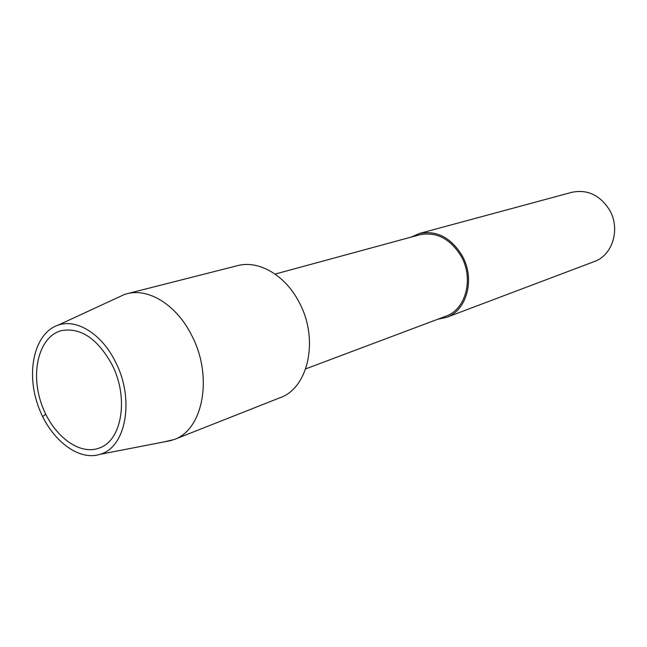 <?xml version="1.0" encoding="UTF-8"?>
<svg xmlns="http://www.w3.org/2000/svg" width="647" height="647" viewBox="0 0 647 647"><rect width="100%" height="100%" fill="white"/><g stroke="black" fill="none" stroke-linecap="round" stroke-linejoin="round"><path stroke-width="0.97" d="M111.963 364.56C97.446 338.494 80.535 327.196 61.247 330.666C39.604 336.424 30.458 370.545 40.85 402.094C50.887 433.757 78.263 456.062 99.177 448.056C121.943 440.817 129.174 397.654 111.963 364.56C97.446 338.494 80.535 327.196 61.247 330.666C39.604 336.424 30.458 370.545 40.85 402.094C50.887 433.757 78.263 456.062 99.177 448.056C121.943 440.817 129.174 397.654 111.963 364.56M163.651 441.99L174.027 439.588L280.094 397.703C308.579 387.965 319.189 338.899 299.1 302.238C285.246 275.088 258.557 259.835 237.433 265.682L126.925 293.754M305.707 368.871L445.945 316.157C465.816 309.549 474.041 278.703 461.198 256.309C450.272 238.654 436.426 231.48 419.652 234.804M437.687 319.254L446.479 317.378C466.94 310.552 475.399 278.76 462.16 255.678C450.91 237.489 436.644 230.097 419.369 233.494L411.152 237.109M446.479 317.386L594.253 261.574C612.636 255.355 620.748 228.779 609.49 209.911C599.898 195.046 587.355 189.175 571.867 192.305L419.377 233.486M174.027 439.588C203.295 429.745 213.3 376.02 191.585 335.186C176.582 304.996 148.559 287.713 126.909 293.754L124.41 294.49M115.481 361.924C101.967 334.119 76.791 318.494 58.27 325.093C35.342 332.509 26.09 369.348 37.251 403.259C48.056 437.291 77.114 461.74 100.042 454.315C125.987 447.603 134.9 399.167 115.481 361.924M299.1 302.238C285.246 275.088 258.557 259.835 237.433 265.682M45.735 414.258L42.605 416.603M419.66 234.796L275.088 274.077M124.426 294.482L58.287 325.085M171.576 440.453L100.034 454.323"/></g></svg>
